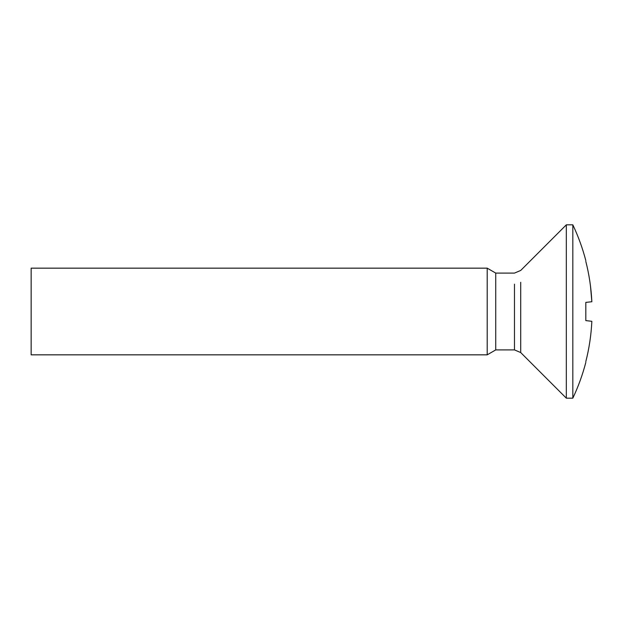 <?xml version="1.0" encoding="UTF-8"?>
<svg xmlns="http://www.w3.org/2000/svg" width="623" height="623" viewBox="0 0 623 623"><rect width="100%" height="100%" fill="white"/><g stroke="black" fill="none" stroke-linecap="round" stroke-linejoin="round"><path stroke-width="0.93" d="M572.825 311.5L572.825 398.167L572.825 224.833L566.323 224.833L566.323 398.167L572.825 398.167C578.237 386.758 582.567 374.844 585.815 362.415M31.15 354.534L31.15 268.163L487.202 268.163L495.737 273.092L495.737 349.908L487.202 354.837L31.15 354.837M487.202 354.534L487.202 268.163M566.323 398.167L520.703 352.548L520.703 282.289M585.815 361.597C585.815 362.687 585.815 362.687 585.815 361.597C589.179 348.374 591.196 334.94 591.85 321.304L585.815 320.604L585.815 302.396L591.85 301.734C591.196 288.083 589.187 274.642 585.815 261.403C585.815 260.313 585.815 260.313 585.815 261.403M590.448 285.731L591.85 301.696M520.703 352.548L514.473 349.908L514.473 284.174M514.473 331.561L514.473 335.151M566.323 224.833L520.703 270.452L514.473 273.092L495.737 273.092M514.473 349.908L495.737 349.908M572.825 224.833C578.237 236.242 582.567 248.156 585.815 260.585"/></g></svg>
